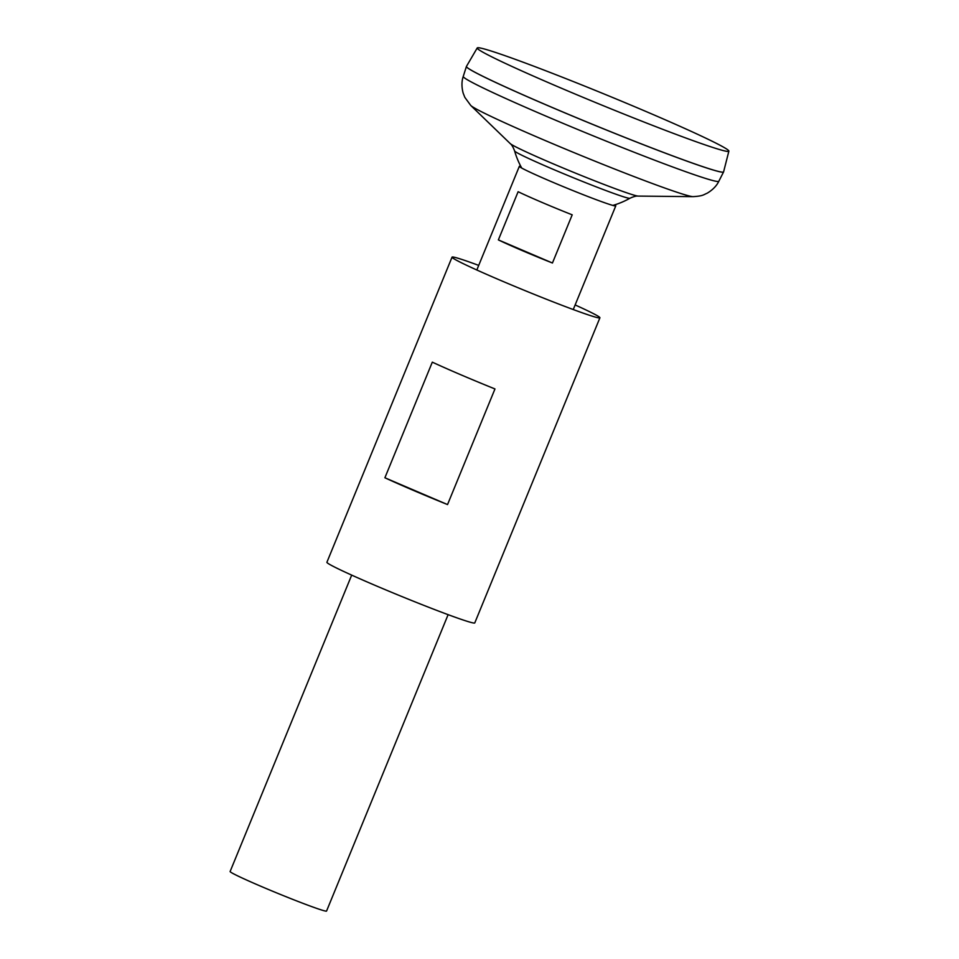 <?xml version="1.0" encoding="UTF-8"?>
<svg xmlns="http://www.w3.org/2000/svg" width="959" height="959" viewBox="0 0 959 959"><rect width="100%" height="100%" fill="white"/><g stroke="black" fill="none" stroke-linecap="round" stroke-linejoin="round"><path stroke-width="1.44" d="M351.689 575.112L230.124 871.503A52.11 2.134 22.3 0 0 269.203 889.808A52.11 2.134 22.3 0 0 323.399 910.547A52.11 2.134 22.3 0 0 326.563 911.05L448.117 614.659M520.833 166.387A52.11 2.134 22.3 0 0 519.346 166.315A52.11 2.134 22.3 0 0 519.358 166.422A52.11 2.134 22.3 0 0 559.505 185.075A52.11 2.134 22.3 0 0 612.621 205.358A52.11 2.134 22.3 0 0 615.69 205.933A52.11 2.134 22.3 0 0 615.774 205.861A52.11 2.134 22.3 0 0 614.671 204.878M720.617 149.856A135.998 5.574 22.3 0 0 728.876 151.15A135.998 5.574 22.3 0 0 626.527 103.272A135.998 5.574 22.3 0 0 485.47 49.305A135.998 5.574 22.3 0 0 477.234 47.95A135.998 5.574 22.3 0 0 578.84 95.588A135.998 5.574 22.3 0 0 720.617 149.856M477.234 47.95L466.446 66.411A138.971 5.694 22.3 0 0 570.269 115.092A138.971 5.694 22.3 0 0 715.15 170.546A138.971 5.694 22.3 0 0 723.589 171.877A138.971 5.694 22.3 0 1 723.566 171.961A138.971 5.694 22.3 0 1 715.138 170.582A138.935 5.694 22.3 0 0 723.362 172.093M638.203 196.092A69.528 2.853 22.3 0 1 634.438 195.276A69.528 2.853 22.3 0 1 565.402 168.964A69.528 2.853 22.3 0 1 510.236 143.598C511.698 144.665 513.161 147.123 514.623 150.983L514.623 150.983A62.335 2.553 22.3 0 0 551.737 168.712A62.335 2.553 22.3 0 0 626.179 197.59A62.335 2.553 22.3 0 0 629.907 198.261L629.907 198.261C633.647 196.547 636.416 195.816 638.203 196.092L693.057 196.643C703.343 196.008 703.319 194.773 707.155 193.215C715.318 188.396 718.099 182.809 718.818 181.263L723.566 171.961M510.236 143.598L470.785 105.49L464.839 97.374L463.161 93.143C460.74 83.984 462.682 78.051 463.245 76.444L466.41 66.495A138.971 5.694 22.3 0 0 466.41 66.495A138.971 5.694 22.3 0 0 570.833 115.368A138.971 5.694 22.3 0 0 715.138 170.582A138.935 5.694 22.3 0 1 573.038 116.291A138.935 5.694 22.3 0 1 466.458 66.722M518.124 191.716A52.11 2.134 22.3 0 0 572.199 214.828L552.444 263.006L498.368 239.894L518.124 191.716M552.444 263.006A52.11 2.134 -157.7 0 1 498.368 239.894M575.148 304.95A79.909 3.273 -157.7 0 1 599.914 317.789A79.909 3.273 -157.7 0 1 499.627 279.992A79.909 3.273 -157.7 0 1 452.049 257.144A79.909 3.273 -157.7 0 1 478.709 265.391M599.914 317.789L474.777 622.906A79.909 3.273 -157.7 0 1 374.489 585.11A79.909 3.273 -157.7 0 1 326.911 562.262L452.049 257.144M413.353 490.361A79.909 3.273 -157.7 0 1 384.895 477.774L432.305 362.154A79.909 3.273 -157.7 0 0 460.764 374.741A79.909 3.273 -157.7 0 0 494.964 388.946L447.541 504.566A79.909 3.273 -157.7 0 1 413.353 490.361M447.541 504.566L384.895 477.774M463.245 76.444A138.12 5.67 22.3 0 0 567.033 125.03A138.12 5.67 22.3 0 0 710.451 179.896A138.12 5.67 22.3 0 0 718.818 181.263M470.785 105.49A120.75 4.951 22.3 0 0 566.601 149.544A120.75 4.951 22.3 0 0 686.524 195.24A120.75 4.951 22.3 0 0 693.057 196.643M573.254 309.541L615.774 205.861M728.876 151.15L723.589 171.877M612.861 205.418A79.309 79.309 0 0 0 629.907 198.261M514.623 150.983A79.309 79.309 0 0 0 521.732 168.053M476.827 269.994L519.346 166.315"/></g></svg>
